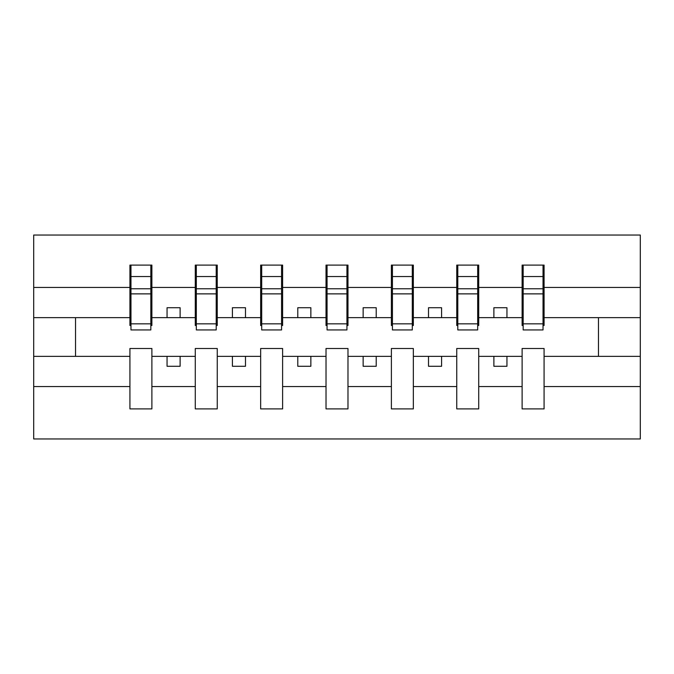 <?xml version="1.0" encoding="UTF-8"?>
<svg xmlns="http://www.w3.org/2000/svg" width="674" height="674" viewBox="0 0 674 674"><rect width="100%" height="100%" fill="white"/><g stroke="black" fill="none" stroke-linecap="round" stroke-linejoin="round"><path stroke-width="1.01" d="M522.114 386.547L478.717 386.547L478.717 348.509L456.753 348.509L456.753 386.547L413.347 386.547L413.347 348.509L391.383 348.509L391.383 386.547L347.978 386.547L347.978 348.509L326.022 348.509L326.022 386.547L282.617 386.547L282.617 348.509L260.653 348.509L260.653 386.547L217.247 386.547L217.247 348.509L195.283 348.509L195.283 386.547L151.886 386.547L151.886 348.509L129.922 348.509L129.922 386.547L33.7 386.547L33.7 438.968L640.3 438.968L640.3 386.547L544.078 386.547L544.078 408.899L522.114 408.899L522.114 356.352L493.882 356.352L493.882 366.285L506.949 366.285L506.949 356.352M544.078 386.547L544.078 348.509L522.114 348.509L522.114 356.352M456.753 386.547L456.753 408.899L478.717 408.899L478.717 386.547M391.383 386.547L391.383 408.899L413.347 408.899L413.347 386.547M326.022 386.547L326.022 408.899L347.978 408.899L347.978 386.547M260.653 386.547L260.653 408.899L282.617 408.899L282.617 386.547M195.283 386.547L195.283 408.899L217.247 408.899L217.247 386.547M523.167 323.849L543.033 323.849L543.033 329.94L523.167 329.94L523.167 265.101L522.114 265.101L522.114 287.453L478.717 287.453L478.717 325.491L477.672 325.491M523.167 325.491L522.114 325.491L522.114 287.453M457.798 323.849L477.672 323.849L477.672 329.94L457.798 329.94L457.798 265.101L456.753 265.101L456.753 287.453L413.347 287.453L413.347 325.491L412.303 325.491M457.798 325.491L456.753 325.491L456.753 287.453M392.428 323.849L412.303 323.849L412.303 329.94L392.428 329.94L392.428 265.101L391.383 265.101L391.383 287.453L347.978 287.453L347.978 325.491L346.933 325.491M392.428 325.491L391.383 325.491L391.383 287.453M327.067 323.849L346.933 323.849L346.933 329.94L327.067 329.94L327.067 265.101L326.022 265.101L326.022 287.453L282.617 287.453L282.617 325.491L281.572 325.491M327.067 325.491L326.022 325.491L326.022 287.453M261.697 323.849L281.572 323.849L281.572 329.94L261.697 329.94L261.697 265.101L260.653 265.101L260.653 287.453L217.247 287.453L217.247 325.491L216.202 325.491M261.697 325.491L260.653 325.491L260.653 287.453M196.328 323.849L216.202 323.849L216.202 329.94L196.328 329.94L196.328 265.101L195.283 265.101L195.283 287.453L151.886 287.453L151.886 265.101L150.833 265.101L150.833 329.94L130.967 329.94L130.967 293.872L150.833 293.872M196.328 325.491L195.283 325.491L195.283 287.453M129.922 386.547L129.922 408.899L151.886 408.899L151.886 386.547M130.967 293.872L130.967 265.101L129.922 265.101L129.922 287.453L33.7 287.453L33.7 235.032L640.3 235.032L640.3 287.453L544.078 287.453L544.078 325.491L543.033 325.491M130.967 325.491L129.922 325.491L129.922 287.453M522.114 265.101L544.078 265.101L544.078 287.453M456.753 265.101L478.717 265.101L478.717 287.453M391.383 265.101L413.347 265.101L413.347 287.453M326.022 265.101L347.978 265.101L347.978 287.453M260.653 265.101L282.617 265.101L282.617 287.453M195.283 265.101L217.247 265.101L217.247 287.453M129.922 265.101L151.886 265.101M493.882 356.352L478.717 356.352M522.114 317.648L506.949 317.648L506.949 307.715L493.882 307.715L493.882 317.648L478.717 317.648M493.882 317.648L506.949 317.648M441.588 366.285L441.588 356.352L428.512 356.352L428.512 366.285L441.588 366.285M428.512 356.352L413.347 356.352M456.753 356.352L441.588 356.352M456.753 317.648L441.588 317.648L441.588 307.715L428.512 307.715L428.512 317.648L413.347 317.648M428.512 317.648L441.588 317.648M376.218 366.285L376.218 356.352L363.143 356.352L363.143 366.285L376.218 366.285M363.143 356.352L347.978 356.352M391.383 356.352L376.218 356.352M391.383 317.648L376.218 317.648L376.218 307.715L363.143 307.715L363.143 317.648L347.978 317.648M363.143 317.648L376.218 317.648M310.857 366.285L310.857 356.352L297.782 356.352L297.782 366.285L310.857 366.285M297.782 356.352L282.617 356.352M326.022 356.352L310.857 356.352M326.022 317.648L310.857 317.648L310.857 307.715L297.782 307.715L297.782 317.648L282.617 317.648M297.782 317.648L310.857 317.648M245.488 366.285L245.488 356.352L232.412 356.352L232.412 366.285L245.488 366.285M232.412 356.352L217.247 356.352M260.653 356.352L245.488 356.352M260.653 317.648L245.488 317.648L245.488 307.715L232.412 307.715L232.412 317.648L217.247 317.648M232.412 317.648L245.488 317.648M180.118 366.285L180.118 356.352L167.051 356.352L167.051 366.285L180.118 366.285M167.051 356.352L151.886 356.352M195.283 356.352L180.118 356.352M195.283 317.648L180.118 317.648L180.118 307.715L167.051 307.715L167.051 317.648L151.886 317.648L151.886 287.453M167.051 317.648L180.118 317.648M151.886 317.648L151.886 325.491L150.833 325.491M129.922 356.352L33.7 356.352L33.7 287.453M33.7 386.547L33.7 356.352M129.922 317.648L33.7 317.648M640.3 386.547L640.3 287.453M75.539 356.352L75.539 317.648M640.3 317.648L598.461 317.648L598.461 356.352L544.078 356.352M640.3 356.352L598.461 356.352M598.461 317.648L544.078 317.648M150.833 278.168L151.886 278.168M129.922 278.168L130.967 278.168M130.967 288.775L150.833 288.775M217.247 265.101L216.202 265.101L216.202 323.849M216.202 278.168L217.247 278.168M195.283 278.168L196.328 278.168M196.328 293.872L216.202 293.872M196.328 288.775L216.202 288.775M282.617 265.101L281.572 265.101L281.572 323.849M281.572 278.168L282.617 278.168M260.653 278.168L261.697 278.168M261.697 293.872L281.572 293.872M261.697 288.775L281.572 288.775M347.978 265.101L346.933 265.101L346.933 323.849M346.933 278.168L347.978 278.168M326.022 278.168L327.067 278.168M327.067 293.872L346.933 293.872M327.067 288.775L346.933 288.775M413.347 265.101L412.303 265.101L412.303 323.849M412.303 278.168L413.347 278.168M391.383 278.168L392.428 278.168M392.428 293.872L412.303 293.872M392.428 288.775L412.303 288.775M478.717 265.101L477.672 265.101L477.672 323.849M477.672 278.168L478.717 278.168M456.753 278.168L457.798 278.168M457.798 293.872L477.672 293.872M457.798 288.775L477.672 288.775M544.078 265.101L543.033 265.101L543.033 323.849M543.033 278.168L544.078 278.168M522.114 278.168L523.167 278.168M523.167 293.872L543.033 293.872M523.167 288.775L543.033 288.775M130.967 323.849L150.833 323.849M130.967 276.542L150.833 276.542M196.328 276.542L216.202 276.542M261.697 276.542L281.572 276.542M327.067 276.542L346.933 276.542M392.428 276.542L412.303 276.542M457.798 276.542L477.672 276.542M523.167 276.542L543.033 276.542"/></g></svg>

